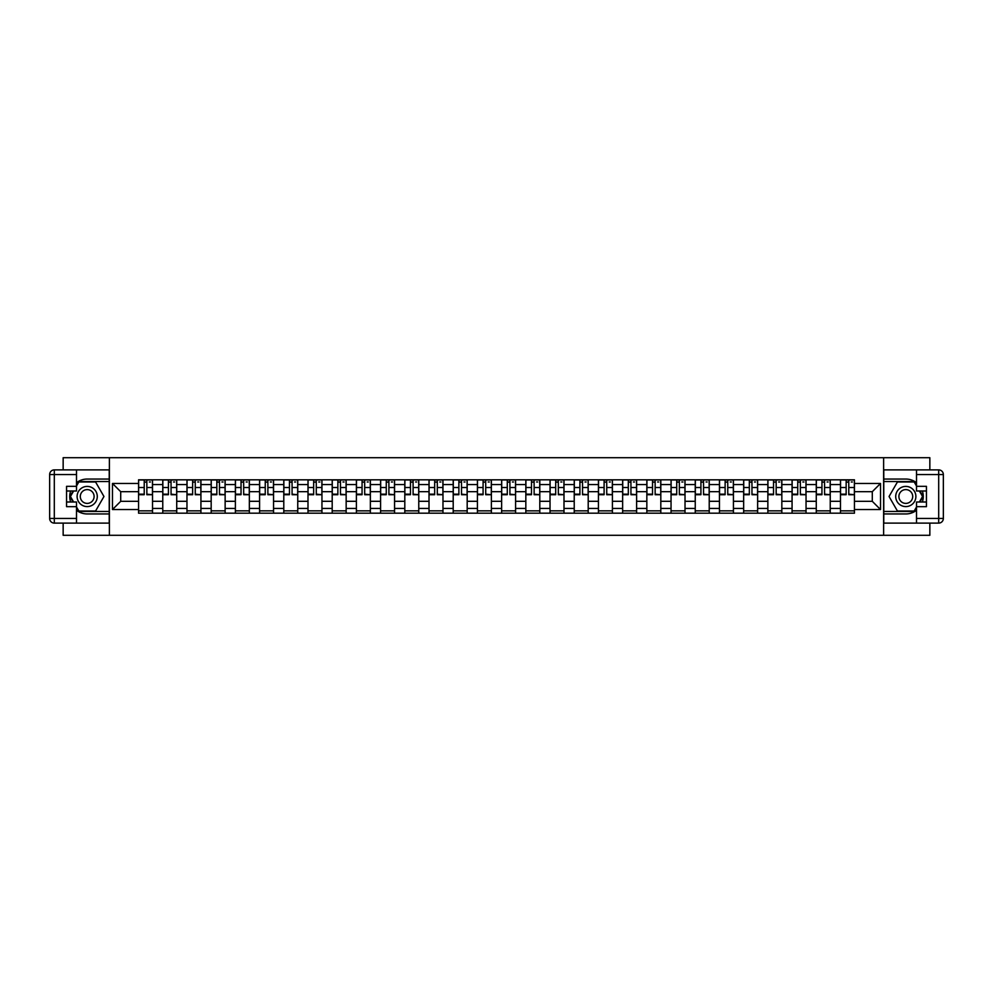 <?xml version="1.0" encoding="UTF-8"?>
<svg xmlns="http://www.w3.org/2000/svg" width="993" height="993" viewBox="0 0 993 993"><rect width="100%" height="100%" fill="white"/><g stroke="black" fill="none" stroke-linecap="round" stroke-linejoin="round"><path stroke-width="1.49" d="M63.155 523.112L63.155 535.289L929.845 535.289L929.845 523.112M929.845 469.888L929.845 457.711L63.155 457.711L63.155 469.888M162.765 513.182L162.765 501.304L152.525 501.304L152.525 513.182M162.765 501.316L162.765 484.559L152.525 484.559L152.525 501.316M152.525 484.559L152.525 479.818M162.765 484.559L162.765 479.818M186.969 513.182L186.969 501.304L176.729 501.304L176.729 513.182M176.729 479.818L176.729 501.316M186.969 501.316L186.969 479.818M211.174 513.182L211.174 501.304L200.934 501.304L200.934 513.182M200.934 479.818L200.934 501.316M211.174 501.316L211.174 479.818M235.378 513.182L235.378 501.304L225.138 501.304L225.138 513.182M225.138 479.818L225.138 501.316M235.378 501.316L235.378 479.818M259.583 513.182L259.583 501.304L249.342 501.304L249.342 513.182M249.342 479.818L249.342 501.316M259.583 501.316L259.583 479.818M283.787 513.182L283.787 501.304L273.547 501.304L273.547 513.182M273.547 479.818L273.547 501.316M283.787 501.316L283.787 479.818M307.991 513.182L307.991 501.304L297.751 501.304L297.751 513.182M297.751 479.818L297.751 501.316M307.991 501.316L307.991 479.818M332.196 513.182L332.196 501.304L321.955 501.304L321.955 513.182M321.955 479.818L321.955 501.316M332.196 501.316L332.196 479.818M356.4 513.182L356.4 501.304L346.16 501.304L346.16 513.182M346.16 479.818L346.16 501.316M356.4 501.316L356.4 479.818M380.604 501.304L370.364 501.304L370.364 513.182M370.364 479.818L370.364 501.316M380.592 513.182L380.592 501.304M380.592 501.316L380.592 479.818M404.809 513.182L404.809 501.304L394.569 501.304L394.569 513.182M394.569 479.818L394.569 501.316M404.809 501.316L404.809 479.818M429.013 513.182L429.013 501.304L418.773 501.304L418.773 513.182M418.773 479.818L418.773 501.316M429.013 501.316L429.013 479.818M453.218 501.304L442.977 501.304L442.977 513.182M442.977 479.818L442.977 501.316M453.205 513.182L453.205 501.304M453.205 501.316L453.205 479.818M477.422 513.182L477.422 501.304L467.182 501.304L467.182 513.182M467.182 479.818L467.182 501.316M477.422 501.316L477.422 479.818M501.626 513.182L501.626 501.304L491.386 501.304L491.386 513.182M491.386 479.818L491.386 501.316M501.626 501.316L501.626 479.818M525.831 513.182L525.831 501.304L515.59 501.304L515.59 513.182M515.59 479.818L515.59 501.316M525.831 501.316L525.831 479.818M550.035 513.182L550.035 501.304L539.795 501.304L539.795 513.182M539.795 479.818L539.795 501.316M550.035 501.316L550.035 479.818M574.239 501.304L563.999 501.304L563.999 513.182M563.999 479.818L563.999 501.316M574.227 513.182L574.227 501.304M574.227 501.316L574.227 479.818M598.444 501.304L588.204 501.304L588.204 513.182M588.204 479.818L588.204 501.316M598.431 513.182L598.431 501.304M598.431 501.316L598.431 479.818M622.648 501.304L612.408 501.304L612.408 513.182M612.408 479.818L612.408 501.316M622.636 513.182L622.636 501.304M622.636 501.316L622.636 479.818M646.853 501.304L636.612 501.304L636.612 513.182M636.612 479.818L636.612 501.316M646.84 513.182L646.84 501.304M646.84 501.316L646.84 479.818M671.057 501.304L660.817 501.304L660.817 513.182M660.817 479.818L660.817 501.316M671.045 513.182L671.045 501.304M671.045 501.316L671.045 479.818M695.261 501.304L685.021 501.304L685.021 513.182M685.021 479.818L685.021 501.316M695.249 513.182L695.249 501.304M695.249 501.316L695.249 479.818M719.453 513.182L719.453 501.304L709.225 501.304L709.225 513.182M709.225 479.818L709.225 501.316M719.453 501.316L719.453 479.818M743.67 501.304L733.43 501.304L733.43 513.182M733.43 479.818L733.43 501.316M743.658 513.182L743.658 501.304M743.658 501.316L743.658 479.818M767.862 513.182L767.862 501.304L757.634 501.304L757.634 513.182M757.634 479.818L757.634 501.316M767.862 501.316L767.862 479.818M792.066 513.182L792.066 501.304L781.839 501.304L781.839 513.182M781.839 479.818L781.839 501.316M792.066 501.316L792.066 479.818M816.271 513.182L816.271 501.304L806.043 501.304L806.043 513.182M806.043 479.818L806.043 501.316M816.271 501.316L816.271 479.818M840.475 513.182L840.475 501.304L830.247 501.304L830.247 513.182M830.247 479.818L830.247 501.316M840.475 501.316L840.475 479.818M840.475 491.684L830.247 491.684M816.271 491.684L806.043 491.684M792.066 491.684L781.839 491.684M767.862 491.684L757.634 491.684M743.658 491.684L733.43 491.684M719.453 491.684L709.225 491.684M695.249 491.684L685.021 491.684M671.045 491.684L660.817 491.684M646.84 491.684L636.612 491.684M622.636 491.684L612.408 491.684M598.431 491.684L588.204 491.684M574.227 491.684L563.999 491.684M550.035 491.684L539.795 491.684M525.831 491.684L515.59 491.684M501.626 491.684L491.386 491.684M477.422 491.684L467.182 491.684M453.205 491.684L442.977 491.684M429.013 491.684L418.773 491.684M404.809 491.684L394.569 491.684M380.604 491.684L370.364 491.684M356.4 491.684L346.16 491.684M332.196 491.684L321.955 491.684M307.991 491.684L297.751 491.684M283.787 491.684L273.547 491.684M259.583 491.684L249.342 491.684M235.378 491.684L225.138 491.684M211.174 491.684L200.934 491.684M186.969 491.684L176.729 491.684M162.765 491.684L152.525 491.684M120.712 501.316L138.561 501.316L138.561 491.684L120.712 491.684L120.712 501.316L112.482 509.533L112.482 483.467L138.561 483.467L138.561 491.684M854.452 491.684L854.452 501.316L872.288 501.316L872.288 491.684L854.452 491.684L854.452 479.818L138.561 479.818L138.561 483.467M854.452 483.467L880.518 483.467L880.518 509.533L854.452 509.533L854.452 501.316M138.561 501.316L138.561 513.182L854.452 513.182L854.452 509.533M138.561 509.533L112.482 509.533M883.621 535.289L883.621 457.711M109.391 535.289L109.391 457.711M152.525 510.849L138.561 510.849M144.221 482.151L146.852 482.151M176.729 510.849L162.765 510.849M168.425 482.151L171.057 482.151M200.934 510.849L186.969 510.849M192.63 482.151L195.261 482.151M225.138 510.849L211.174 510.849M216.834 482.151L219.465 482.151M249.342 510.849L235.378 510.849M241.038 482.151L243.67 482.151M273.547 510.849L259.583 510.849M265.243 482.151L267.874 482.151M297.751 510.849L283.787 510.849M289.447 482.151L292.079 482.151M321.955 510.849L307.991 510.849M313.651 482.151L316.283 482.151M346.16 510.849L332.196 510.849M337.856 482.151L340.487 482.151M370.364 510.849L356.4 510.849M362.06 482.151L364.692 482.151M394.569 510.849L380.604 510.849M386.265 482.151L388.896 482.151M418.773 510.849L404.809 510.849M410.469 482.151L413.1 482.151M442.977 510.849L429.013 510.849M434.673 482.151L437.305 482.151M467.182 510.849L453.205 510.849M458.878 482.151L461.509 482.151M491.386 510.849L477.422 510.849M483.082 482.151L485.714 482.151M515.59 510.849L501.626 510.849M507.286 482.151L509.918 482.151M539.795 510.849L525.831 510.849M531.491 482.151L534.122 482.151M563.999 510.849L550.035 510.849M555.695 482.151L558.327 482.151M588.204 510.849L574.227 510.849M579.9 482.151L582.531 482.151M612.408 510.849L598.431 510.849M604.104 482.151L606.735 482.151M636.612 510.849L622.636 510.849M628.308 482.151L630.94 482.151M660.817 510.849L646.84 510.849M652.513 482.151L655.144 482.151M685.021 510.849L671.045 510.849M676.717 482.151L679.349 482.151M709.225 510.849L695.249 510.849M700.921 482.151L703.553 482.151M733.43 510.849L719.453 510.849M725.126 482.151L727.757 482.151M757.634 510.849L743.658 510.849M749.33 482.151L751.962 482.151M781.839 510.849L767.862 510.849M773.535 482.151L776.166 482.151M806.043 510.849L792.066 510.849M797.739 482.151L800.37 482.151M830.247 510.849L816.271 510.849M821.943 482.151L824.575 482.151M854.452 510.849L840.475 510.849M846.148 482.151L848.779 482.151M112.482 483.467L120.712 491.696M872.288 501.316L880.506 509.533M872.288 491.684L880.518 483.467M146.852 494.179L152.438 494.713L146.852 494.713L146.852 479.979L152.438 479.979L149.335 479.979M152.438 494.179L152.438 479.979M144.221 481.99L146.852 481.99M149.335 481.99L150.427 481.99M141.738 479.979L138.635 479.979L138.635 494.713L144.221 494.713L144.221 479.979L141.974 479.979M138.635 479.979L149.111 479.979M171.057 494.179L176.642 494.713L171.057 494.713L171.057 479.979L176.642 479.979L173.539 479.979M176.642 494.179L176.642 479.979M168.425 481.99L171.057 481.99M173.539 481.99L174.631 481.99M165.943 479.979L162.84 479.979L162.84 494.713L168.425 494.713L168.425 479.979L166.179 479.979M162.84 479.979L173.316 479.979M195.261 494.179L200.847 494.713L195.261 494.713L195.261 479.979L200.847 479.979L197.744 479.979M200.847 494.179L200.847 479.979M192.63 481.99L195.261 481.99M197.744 481.99L198.836 481.99M190.147 479.979L187.044 479.979L187.044 494.713L192.63 494.713L192.63 479.979L190.383 479.979M187.044 479.979L197.52 479.979M76.498 510.29A17.452 17.452 0 0 0 87.198 513.952L109.23 513.952L109.23 523.112L54.305 523.112A4.655 4.655 0 0 1 49.65 518.458L49.65 474.542A4.655 4.655 0 0 1 54.305 469.888L76.498 469.888L76.498 490.989L66.556 490.989M76.498 469.888L109.23 469.888L109.23 479.048L87.198 479.048A17.452 17.452 0 0 0 76.498 482.71M70.64 490.989A17.452 17.452 0 0 0 70.64 502.011M109.23 513.952L109.23 479.048M66.556 502.011L76.498 502.011L76.498 523.112M76.498 486.334L66.556 486.334L66.556 506.666L76.498 506.666M109.23 481.531L78.559 481.531L76.498 485.093M76.498 507.907L78.559 511.469L109.23 511.469M73.085 490.989L69.907 496.5L73.085 502.011M916.514 482.71A17.452 17.452 0 0 0 905.802 479.048L883.77 479.048L883.77 469.888L938.695 469.888A4.655 4.655 0 0 1 943.35 474.542L943.35 518.458A4.655 4.655 0 0 1 938.695 523.112L916.514 523.112L916.514 502.011L926.444 502.011M916.514 523.112L883.77 523.112L883.77 513.952L905.802 513.952A17.452 17.452 0 0 0 916.514 510.29M922.36 502.011A17.452 17.452 0 0 0 922.36 490.989M883.77 479.048L883.77 513.952M926.444 490.989L916.514 490.989L916.514 469.888M916.502 506.666L926.444 506.666L926.444 486.334L916.514 486.334M883.77 511.469L914.441 511.469L916.514 507.907M916.514 485.093L914.441 481.531L883.77 481.531M919.915 502.011L923.093 496.5L919.915 490.989M77.106 496.5A10.091 10.091 0 0 0 87.198 506.591A10.091 10.091 0 0 0 97.289 496.5A10.091 10.091 0 0 0 87.198 486.409A10.091 10.091 0 0 0 77.106 496.5M80.296 496.5A6.901 6.901 0 0 0 87.198 503.401A6.901 6.901 0 0 0 94.099 496.5A6.901 6.901 0 0 0 87.198 489.599A6.901 6.901 0 0 0 80.296 496.5M76.498 486.024L78.819 481.99L95.576 481.99L103.955 496.5L95.576 511.01L78.819 511.01L76.498 506.976M73.631 502.011L70.441 496.5L73.631 490.989M895.711 496.5A10.091 10.091 0 0 0 905.802 506.591A10.091 10.091 0 0 0 915.894 496.5A10.091 10.091 0 0 0 905.802 486.409A10.091 10.091 0 0 0 895.711 496.5M898.901 496.5A6.901 6.901 0 0 0 905.802 503.401A6.901 6.901 0 0 0 912.704 496.5A6.901 6.901 0 0 0 905.802 489.599A6.901 6.901 0 0 0 898.901 496.5M916.514 506.976L914.181 511.01L897.424 511.01L889.045 496.5L897.424 481.99L914.181 481.99L916.514 486.024M919.369 490.989L922.559 496.5L919.369 502.011M219.465 494.179L225.051 494.713L219.465 494.713L219.465 479.979L225.051 479.979L221.948 479.979M225.051 494.179L225.051 479.979M216.834 481.99L219.465 481.99M221.948 481.99L223.04 481.99M214.351 479.979L211.248 479.979L211.248 494.713L216.834 494.713L216.834 479.979L214.587 479.979M211.248 479.979L221.724 479.979M243.67 494.179L249.255 494.713L243.67 494.713L243.67 479.979L249.255 479.979L246.152 479.979M249.255 494.179L249.255 479.979M241.038 481.99L243.67 481.99M246.152 481.99L247.245 481.99M238.556 479.979L235.453 479.979L235.453 494.713L241.038 494.713L241.038 479.979L238.792 479.979M235.453 479.979L245.929 479.979M267.874 494.179L273.46 494.713L267.874 494.713L267.874 479.979L273.46 479.979L270.357 479.979M273.46 494.179L273.46 479.979M265.243 481.99L267.874 481.99M270.357 481.99L271.449 481.99M262.76 479.979L259.657 479.979L259.657 494.713L265.243 494.713L265.243 479.979L262.996 479.979M259.657 479.979L270.133 479.979M292.079 494.179L297.664 494.713L292.079 494.713L292.079 479.979L297.664 479.979L294.561 479.979M297.664 494.179L297.664 479.979M289.447 481.99L292.079 481.99M294.561 481.99L295.653 481.99M286.965 479.979L283.861 479.979L283.861 494.713L289.447 494.713L289.447 479.979L287.2 479.979M283.861 479.979L294.338 479.979M316.283 494.179L321.869 494.713L316.283 494.713L316.283 479.979L321.869 479.979L318.765 479.979M321.869 494.179L321.869 479.979M313.651 481.99L316.283 481.99M318.765 481.99L319.858 481.99M311.169 479.979L308.066 479.979L308.066 494.713L313.651 494.713L313.651 479.979L311.405 479.979M308.066 479.979L318.542 479.979M340.487 494.179L346.073 494.713L340.487 494.713L340.487 479.979L346.073 479.979L342.97 479.979M346.073 494.179L346.073 479.979M337.856 481.99L340.487 481.99M342.97 481.99L344.062 481.99M335.373 479.979L332.27 479.979L332.27 494.713L337.856 494.713L337.856 479.979L335.609 479.979M332.27 479.979L342.746 479.979M364.692 494.179L370.277 494.713L364.692 494.713L364.692 479.979L370.277 479.979L367.174 479.979M370.277 494.179L370.277 479.979M362.06 481.99L364.692 481.99M367.174 481.99L368.266 481.99M359.578 479.979L356.475 479.979L356.475 494.713L362.06 494.713L362.06 479.979L359.814 479.979M356.475 479.979L366.951 479.979M388.896 494.179L394.482 494.713L388.896 494.713L388.896 479.979L394.482 479.979L391.379 479.979M394.482 494.179L394.482 479.979M386.265 481.99L388.896 481.99M391.379 481.99L392.471 481.99M383.782 479.979L380.679 479.979L380.679 494.713L386.265 494.713L386.265 479.979L384.018 479.979M380.679 479.979L391.155 479.979M413.1 494.179L418.686 494.713L413.1 494.713L413.1 479.979L418.686 479.979L415.583 479.979M418.686 494.179L418.686 479.979M410.469 481.99L413.1 481.99M415.583 481.99L416.675 481.99M407.986 479.979L404.883 479.979L404.883 494.713L410.469 494.713L410.469 479.979L408.222 479.979M404.883 479.979L415.359 479.979M437.305 494.179L442.89 494.713L437.305 494.713L437.305 479.979L442.89 479.979L439.787 479.979M442.89 494.179L442.89 479.979M434.673 481.99L437.305 481.99M439.787 481.99L440.88 481.99M432.191 479.979L429.088 479.979L429.088 494.713L434.673 494.713L434.673 479.979L432.427 479.979M429.088 479.979L439.564 479.979M461.509 494.179L467.095 494.713L461.509 494.713L461.509 479.979L467.095 479.979L463.992 479.979M467.095 494.179L467.095 479.979M458.878 481.99L461.509 481.99M463.992 481.99L465.084 481.99M456.395 479.979L453.292 479.979L453.292 494.713L458.878 494.713L458.878 479.979L456.631 479.979M453.292 479.979L463.768 479.979M485.714 494.179L491.299 494.713L485.714 494.713L485.714 479.979L491.299 479.979L488.196 479.979M491.299 494.179L491.299 479.979M483.082 481.99L485.714 481.99M488.196 481.99L489.288 481.99M480.6 479.979L477.496 479.979L477.496 494.713L483.082 494.713L483.082 479.979L480.835 479.979M477.496 479.979L487.973 479.979M509.918 494.179L515.504 494.713L509.918 494.713L509.918 479.979L515.504 479.979L512.4 479.979M515.504 494.179L515.504 479.979M507.286 481.99L509.918 481.99M512.4 481.99L513.493 481.99M504.804 479.979L501.701 479.979L501.701 494.713L507.286 494.713L507.286 479.979L505.04 479.979M501.701 479.979L512.177 479.979M534.122 494.179L539.708 494.713L534.122 494.713L534.122 479.979L539.708 479.979L536.605 479.979M539.708 494.179L539.708 479.979M531.491 481.99L534.122 481.99M536.605 481.99L537.697 481.99M529.008 479.979L525.905 479.979L525.905 494.713L531.491 494.713L531.491 479.979L529.244 479.979M525.905 479.979L536.381 479.979M558.327 494.179L563.912 494.713L558.327 494.713L558.327 479.979L563.912 479.979L560.809 479.979M563.912 494.179L563.912 479.979M555.695 481.99L558.327 481.99M560.809 481.99L561.901 481.99M553.213 479.979L550.11 479.979L550.11 494.713L555.695 494.713L555.695 479.979L553.449 479.979M550.11 479.979L560.586 479.979M582.531 494.179L588.117 494.713L582.531 494.713L582.531 479.979L588.117 479.979L585.014 479.979M588.117 494.179L588.117 479.979M579.9 481.99L582.531 481.99M585.014 481.99L586.106 481.99M577.417 479.979L574.314 479.979L574.314 494.713L579.9 494.713L579.9 479.979L577.653 479.979M574.314 479.979L584.79 479.979M606.735 494.179L612.321 494.713L606.735 494.713L606.735 479.979L612.321 479.979L609.218 479.979M612.321 494.179L612.321 479.979M604.104 481.99L606.735 481.99M609.218 481.99L610.31 481.99M601.621 479.979L598.518 479.979L598.518 494.713L604.104 494.713L604.104 479.979L601.857 479.979M598.518 479.979L608.994 479.979M630.94 494.179L636.525 494.713L630.94 494.713L630.94 479.979L636.525 479.979L633.422 479.979M636.525 494.179L636.525 479.979M628.308 481.99L630.94 481.99M633.422 481.99L634.515 481.99M625.826 479.979L622.723 479.979L622.723 494.713L628.308 494.713L628.308 479.979L626.062 479.979M622.723 479.979L633.199 479.979M655.144 494.179L660.73 494.713L655.144 494.713L655.144 479.979L660.73 479.979L657.627 479.979M660.73 494.179L660.73 479.979M652.513 481.99L655.144 481.99M657.627 481.99L658.719 481.99M650.03 479.979L646.927 479.979L646.927 494.713L652.513 494.713L652.513 479.979L650.266 479.979M646.927 479.979L657.403 479.979M679.349 494.179L684.934 494.713L679.349 494.713L679.349 479.979L684.934 479.979L681.831 479.979M684.934 494.179L684.934 479.979M676.717 481.99L679.349 481.99M681.831 481.99L682.923 481.99M674.235 479.979L671.131 479.979L671.131 494.713L676.717 494.713L676.717 479.979L674.47 479.979M671.131 479.979L681.608 479.979M703.553 494.179L709.139 494.713L703.553 494.713L703.553 479.979L709.139 479.979L706.035 479.979M709.139 494.179L709.139 479.979M700.921 481.99L703.553 481.99M706.035 481.99L707.128 481.99M698.439 479.979L695.336 479.979L695.336 494.713L700.921 494.713L700.921 479.979L698.675 479.979M695.336 479.979L705.812 479.979M727.757 494.179L733.343 494.713L727.757 494.713L727.757 479.979L733.343 479.979L730.24 479.979M733.343 494.179L733.343 479.979M725.126 481.99L727.757 481.99M730.24 481.99L731.332 481.99M722.643 479.979L719.54 479.979L719.54 494.713L725.126 494.713L725.126 479.979L722.879 479.979M719.54 479.979L730.016 479.979M751.962 494.179L757.547 494.713L751.962 494.713L751.962 479.979L757.547 479.979L754.444 479.979M757.547 494.179L757.547 479.979M749.33 481.99L751.962 481.99M754.444 481.99L755.536 481.99M746.848 479.979L743.745 479.979L743.745 494.713L749.33 494.713L749.33 479.979L747.084 479.979M743.745 479.979L754.221 479.979M776.166 494.179L781.752 494.713L776.166 494.713L776.166 479.979L781.752 479.979L778.649 479.979M781.752 494.179L781.752 479.979M773.535 481.99L776.166 481.99M778.649 481.99L779.741 481.99M771.052 479.979L767.949 479.979L767.949 494.713L773.535 494.713L773.535 479.979L771.288 479.979M767.949 479.979L778.425 479.979M800.37 494.179L805.956 494.713L800.37 494.713L800.37 479.979L805.956 479.979L802.853 479.979M805.956 494.179L805.956 479.979M797.739 481.99L800.37 481.99M802.853 481.99L803.945 481.99M795.256 479.979L792.153 479.979L792.153 494.713L797.739 494.713L797.739 479.979L795.492 479.979M792.153 479.979L802.629 479.979M824.575 494.179L830.16 494.713L824.575 494.713L824.575 479.979L830.16 479.979L827.057 479.979M830.16 494.179L830.16 479.979M821.943 481.99L824.575 481.99M827.057 481.99L828.15 481.99M819.461 479.979L816.358 479.979L816.358 494.713L821.943 494.713L821.943 479.979L819.697 479.979M816.358 479.979L826.834 479.979M848.779 494.179L854.365 494.713L848.779 494.713L848.779 479.979L854.365 479.979L851.262 479.979M854.365 494.179L854.365 479.979M846.148 481.99L848.779 481.99M851.262 481.99L852.354 481.99M843.665 479.979L840.562 479.979L840.562 494.713L846.148 494.713L846.148 479.979L843.901 479.979M840.562 479.979L851.038 479.979M816.271 484.559L806.043 484.559M792.066 484.559L781.839 484.559M767.862 484.559L757.634 484.559M743.67 484.559L733.43 484.559M719.453 484.559L709.225 484.559M695.261 484.559L685.021 484.559M671.045 484.559L660.817 484.559M646.84 484.559L636.612 484.559M622.636 484.559L612.408 484.559M598.444 484.559L588.204 484.559M574.239 484.559L563.999 484.559M550.035 484.559L539.795 484.559M525.831 484.559L515.59 484.559M501.626 484.559L491.386 484.559M477.422 484.559L467.182 484.559M453.218 484.559L442.977 484.559M429.013 484.559L418.773 484.559M404.809 484.559L394.569 484.559M380.604 484.559L370.364 484.559M356.4 484.559L346.16 484.559M332.196 484.559L321.955 484.559M307.991 484.559L297.751 484.559M283.787 484.559L273.547 484.559M259.583 484.559L249.342 484.559M235.378 484.559L225.138 484.559M211.174 484.559L200.934 484.559M186.969 484.559L176.729 484.559M840.475 484.559L830.247 484.559M816.271 508.441L806.043 508.441M792.066 508.441L781.839 508.441M767.862 508.441L757.634 508.441M743.67 508.441L733.43 508.441M719.453 508.441L709.225 508.441M695.261 508.441L685.021 508.441M671.057 508.441L660.817 508.441M646.853 508.441L636.612 508.441M622.648 508.441L612.408 508.441M598.444 508.441L588.204 508.441M574.239 508.441L563.999 508.441M550.035 508.441L539.795 508.441M525.831 508.441L515.59 508.441M501.626 508.441L491.386 508.441M477.422 508.441L467.182 508.441M453.218 508.441L442.977 508.441M429.013 508.441L418.773 508.441M404.809 508.441L394.569 508.441M380.604 508.441L370.364 508.441M356.4 508.441L346.16 508.441M332.196 508.441L321.955 508.441M307.991 508.441L297.751 508.441M283.787 508.441L273.547 508.441M259.583 508.441L249.342 508.441M235.378 508.441L225.138 508.441M211.174 508.441L200.934 508.441M186.969 508.441L176.729 508.441M162.765 508.441L152.525 508.441M840.475 508.441L830.247 508.441M146.852 487.513L152.438 487.513M138.635 494.179L144.221 494.179M138.635 487.513L144.221 487.513M171.057 487.513L176.642 487.513M162.84 494.179L168.425 494.179M162.84 487.513L168.425 487.513M195.261 487.513L200.847 487.513M187.044 494.179L192.63 494.179M187.044 487.513L192.63 487.513M76.498 474.542L54.305 474.542L54.305 518.458L76.498 518.458M49.65 474.542L54.305 474.542L54.305 469.888M54.305 523.112L54.305 518.458L49.65 518.458M916.514 518.458L938.695 518.458L938.695 474.542L916.514 474.542M943.35 518.458L938.695 518.458L938.695 523.112M938.695 469.888L938.695 474.542L943.35 474.542M219.465 487.513L225.051 487.513M211.248 494.179L216.834 494.179M211.248 487.513L216.834 487.513M243.67 487.513L249.255 487.513M235.453 494.179L241.038 494.179M235.453 487.513L241.038 487.513M267.874 487.513L273.46 487.513M259.657 494.179L265.243 494.179M259.657 487.513L265.243 487.513M292.079 487.513L297.664 487.513M283.861 494.179L289.447 494.179M283.861 487.513L289.447 487.513M316.283 487.513L321.869 487.513M308.066 494.179L313.651 494.179M308.066 487.513L313.651 487.513M340.487 487.513L346.073 487.513M332.27 494.179L337.856 494.179M332.27 487.513L337.856 487.513M364.692 487.513L370.277 487.513M356.475 494.179L362.06 494.179M356.475 487.513L362.06 487.513M388.896 487.513L394.482 487.513M380.679 494.179L386.265 494.179M380.679 487.513L386.265 487.513M413.1 487.513L418.686 487.513M404.883 494.179L410.469 494.179M404.883 487.513L410.469 487.513M437.305 487.513L442.89 487.513M429.088 494.179L434.673 494.179M429.088 487.513L434.673 487.513M461.509 487.513L467.095 487.513M453.292 494.179L458.878 494.179M453.292 487.513L458.878 487.513M485.714 487.513L491.299 487.513M477.496 494.179L483.082 494.179M477.496 487.513L483.082 487.513M509.918 487.513L515.504 487.513M501.701 494.179L507.286 494.179M501.701 487.513L507.286 487.513M534.122 487.513L539.708 487.513M525.905 494.179L531.491 494.179M525.905 487.513L531.491 487.513M558.327 487.513L563.912 487.513M550.11 494.179L555.695 494.179M550.11 487.513L555.695 487.513M582.531 487.513L588.117 487.513M574.314 494.179L579.9 494.179M574.314 487.513L579.9 487.513M606.735 487.513L612.321 487.513M598.518 494.179L604.104 494.179M598.518 487.513L604.104 487.513M630.94 487.513L636.525 487.513M622.723 494.179L628.308 494.179M622.723 487.513L628.308 487.513M655.144 487.513L660.73 487.513M646.927 494.179L652.513 494.179M646.927 487.513L652.513 487.513M679.349 487.513L684.934 487.513M671.131 494.179L676.717 494.179M671.131 487.513L676.717 487.513M703.553 487.513L709.139 487.513M695.336 494.179L700.921 494.179M695.336 487.513L700.921 487.513M727.757 487.513L733.343 487.513M719.54 494.179L725.126 494.179M719.54 487.513L725.126 487.513M751.962 487.513L757.547 487.513M743.745 494.179L749.33 494.179M743.745 487.513L749.33 487.513M776.166 487.513L781.752 487.513M767.949 494.179L773.535 494.179M767.949 487.513L773.535 487.513M800.37 487.513L805.956 487.513M792.153 494.179L797.739 494.179M792.153 487.513L797.739 487.513M824.575 487.513L830.16 487.513M816.358 494.179L821.943 494.179M816.358 487.513L821.943 487.513M848.779 487.513L854.365 487.513M840.562 494.179L846.148 494.179M840.562 487.513L846.148 487.513"/></g></svg>
